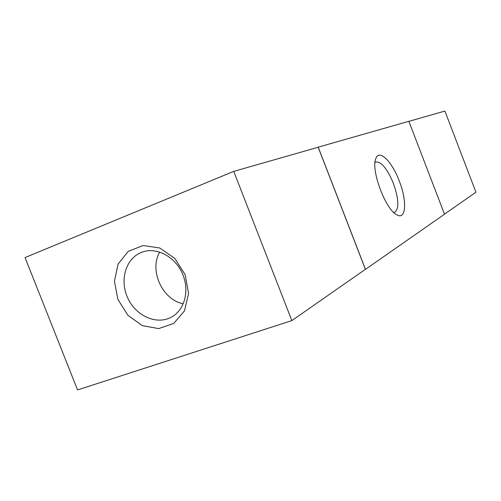 <?xml version="1.0" encoding="UTF-8"?>
<svg xmlns="http://www.w3.org/2000/svg" width="501" height="501" viewBox="0 0 501 501"><rect width="100%" height="100%" fill="white"/><g stroke="black" fill="none" stroke-linecap="round" stroke-linejoin="round"><path stroke-width="0.75" d="M185.151 274.705L188.589 293.536L184.449 310.958L173.703 323.452L158.635 328.618L142.284 325.625L127.805 315.204L117.904 299.416L114.422 281.255L118.061 264.133L128.231 251.352L143.079 245.528L159.731 247.989L174.811 258.397L185.151 274.705M183.022 275.174C176.264 257 156.243 246.241 141.501 252.398C125.814 258.303 119.42 280.097 127.674 297.87C135.658 315.768 156.293 325.249 171.054 317.296C184.111 310.745 189.729 291.588 183.022 275.174M159.706 252.135C148.935 270.34 162.399 299.905 183.203 303.738M25.05 257.558L233.735 171.38L291.851 320.602L77.555 389.935L25.05 257.558M291.851 320.602L365.392 269.319L318.191 147.256L233.735 171.38M444.493 214.159L475.95 192.221L444.901 111.065L408.879 121.355M399.247 180.955C407.144 200.757 406.236 220.34 396.924 214.873C385.701 210.057 370.54 169.57 375.844 158.573C379.176 148.684 392.058 161.585 399.247 180.955M393.748 212.48L394.707 212.299C399.272 208.66 398.821 198.997 393.354 183.31C387.235 168.705 381.405 161.585 375.863 161.961L375.024 162.462M317.54 147.444L318.223 147.162L365.479 269.363L365.179 269.469M318.223 147.162L408.86 121.298L444.519 214.228L365.479 269.363"/></g></svg>
